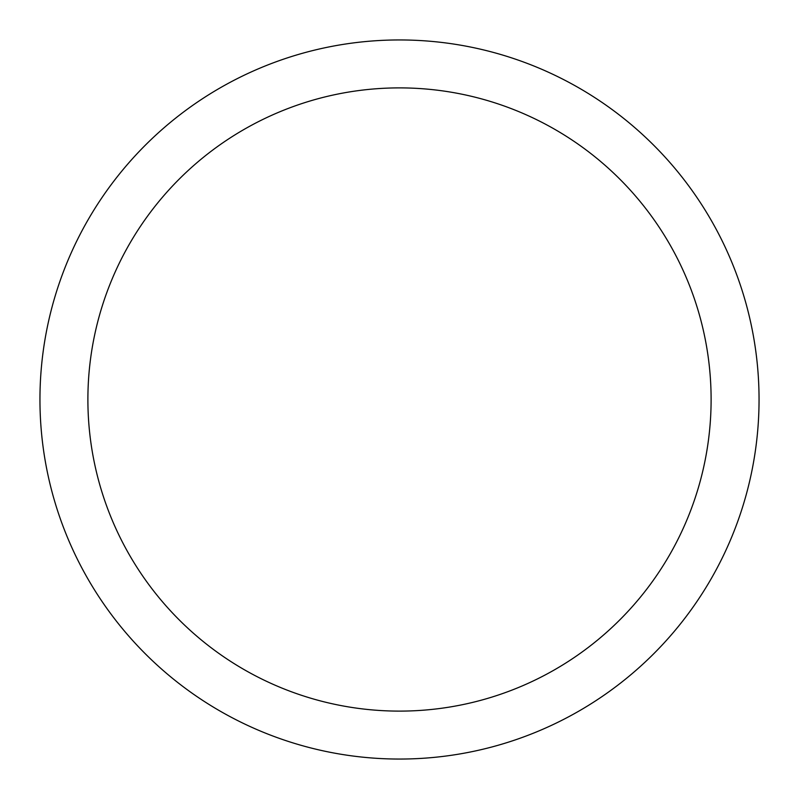 <?xml version="1.0" encoding="UTF-8"?>
<svg xmlns="http://www.w3.org/2000/svg" width="799" height="799" viewBox="0 0 799 799"><rect width="100%" height="100%" fill="white"/><g stroke="black" fill="none" stroke-linecap="round" stroke-linejoin="round"><path stroke-width="1.2" d="M87.89 399.5A311.61 311.61 0 0 0 555.305 669.362A311.61 311.61 0 0 0 555.305 129.638A311.61 311.61 0 0 0 87.89 399.5M39.95 399.5A359.55 359.55 0 0 1 399.5 39.95A359.55 359.55 0 0 1 759.05 399.5A359.55 359.55 0 0 1 399.5 759.05A359.55 359.55 0 0 1 39.95 399.5"/></g></svg>

